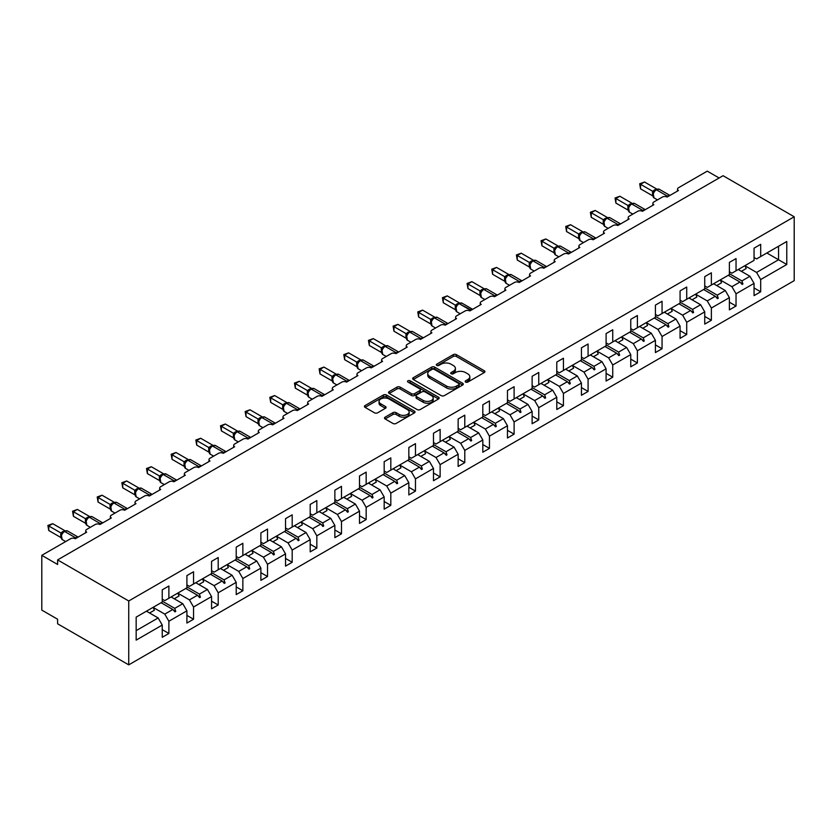 <?xml version="1.0" encoding="UTF-8"?>
<svg xmlns="http://www.w3.org/2000/svg" width="836" height="836" viewBox="0 0 836 836"><rect width="100%" height="100%" fill="white"/><g stroke="black" fill="none" stroke-linecap="round" stroke-linejoin="round"><path stroke-width="1.25" d="M465.621 382.073A1.536 0.888 0 0 0 467.794 382.073L484.284 372.553A2.195 1.264 0 0 0 484.922 371.654A2.195 1.264 0 0 0 484.284 370.756L456.351 354.642A2.195 1.264 0 0 0 453.248 354.642L436.768 364.151A1.536 0.888 0 0 0 436.319 364.778A1.536 0.888 0 0 0 436.768 365.405A1.536 0.888 0 0 0 438.931 365.405L441.074 364.172A7.022 4.055 0 0 1 451.001 364.172L453.331 365.52A7.022 4.055 0 0 1 455.38 368.383A7.022 4.055 0 0 1 453.331 371.257L451.189 372.49A1.536 0.888 0 0 0 450.74 373.117A1.536 0.888 0 0 0 451.189 373.744A1.536 0.888 0 0 0 453.363 373.744L455.495 372.511A7.022 4.055 0 0 1 465.433 372.511L467.752 373.849A7.022 4.055 0 0 1 469.811 376.722A7.022 4.055 0 0 1 467.752 379.586L465.621 380.819A1.536 0.888 0 0 0 465.171 381.446A1.536 0.888 0 0 0 465.621 382.073L465.621 380.819M385.135 417.164A2.195 1.264 0 0 0 384.497 418.052A2.195 1.264 0 0 0 385.135 418.951L392.972 423.476A2.195 1.264 0 0 0 396.076 423.476L414.384 412.911A2.195 1.264 0 0 0 415.022 412.012A2.195 1.264 0 0 0 414.384 411.113L386.451 394.989A2.195 1.264 0 0 0 383.348 394.989L365.039 405.565A2.195 1.264 0 0 0 364.402 406.453A2.195 1.264 0 0 0 365.039 407.351L374.507 412.817A2.195 1.264 0 0 0 377.611 412.817L385.448 408.292A2.195 1.264 0 0 0 386.086 407.393A2.195 1.264 0 0 0 385.448 406.505L380.756 403.788A5.873 3.386 0 0 1 379.032 401.395A5.873 3.386 0 0 1 382.658 398.27A5.873 3.386 0 0 1 389.053 399.002L407.435 409.619A5.873 3.386 0 0 1 409.159 412.012A5.873 3.386 0 0 1 405.533 415.137A5.873 3.386 0 0 1 399.138 414.405L396.076 412.639A2.195 1.264 0 0 0 392.972 412.639L385.135 417.164L385.135 418.951M794.2 216.775L128.734 600.98L128.734 664.86L794.2 280.656L794.2 216.775L723.067 175.706L57.611 559.911L57.611 564.467L41.8 555.344L70.569 538.739A3.354 1.933 180 0 1 75.313 538.739L86.693 532.166A3.354 1.933 0 0 1 85.711 530.797A3.354 1.933 0 0 1 86.693 529.428L95.231 524.496A3.354 1.933 180 0 1 99.965 524.496L111.345 517.933A3.354 1.933 0 0 1 110.362 516.564A3.354 1.933 0 0 1 111.345 515.195L119.882 510.263A3.354 1.933 180 0 1 124.627 510.263L136.007 503.69A3.354 1.933 0 0 1 135.024 502.321A3.354 1.933 0 0 1 136.007 500.952L144.544 496.03A3.354 1.933 180 0 1 149.289 496.03L160.669 489.457A3.354 1.933 0 0 1 159.686 488.088A3.354 1.933 0 0 1 160.669 486.719L169.206 481.787A3.354 1.933 180 0 1 173.94 481.787L185.32 475.224A3.354 1.933 0 0 1 184.338 473.855A3.354 1.933 0 0 1 185.32 472.486L193.858 467.554A3.354 1.933 180 0 1 198.602 467.554L209.982 460.981A3.354 1.933 0 0 1 209 459.612A3.354 1.933 0 0 1 209.982 458.243L218.52 453.321A3.354 1.933 180 0 1 223.264 453.321L234.644 446.748A3.354 1.933 0 0 1 233.662 445.379A3.354 1.933 0 0 1 234.644 444.01L243.182 439.078A3.354 1.933 180 0 1 247.916 439.078L259.296 432.505A3.354 1.933 0 0 1 258.314 431.146A3.354 1.933 0 0 1 259.296 429.777L267.834 424.845A3.354 1.933 180 0 1 272.578 424.845L283.958 418.272A3.354 1.933 0 0 1 282.976 416.903A3.354 1.933 0 0 1 283.958 415.534L292.495 410.612A3.354 1.933 180 0 1 297.24 410.612L308.62 404.039A3.354 1.933 0 0 1 307.638 402.67A3.354 1.933 0 0 1 308.62 401.301L317.157 396.368A3.354 1.933 180 0 1 321.891 396.368L333.271 389.795A3.354 1.933 0 0 1 332.289 388.426A3.354 1.933 0 0 1 333.271 387.058L341.809 382.136A3.354 1.933 180 0 1 346.553 382.136L357.933 375.563A3.354 1.933 0 0 1 356.951 374.194A3.354 1.933 0 0 1 357.933 372.825L366.471 367.903A3.354 1.933 180 0 1 371.215 367.903L382.595 361.33A3.354 1.933 0 0 1 381.613 359.961A3.354 1.933 0 0 1 382.595 358.592L391.133 353.659A3.354 1.933 180 0 1 395.867 353.659L407.247 347.086A3.354 1.933 0 0 1 406.265 345.717A3.354 1.933 0 0 1 407.247 344.348L415.785 339.426A3.354 1.933 180 0 1 420.529 339.426L431.909 332.853A3.354 1.933 0 0 1 430.927 331.484A3.354 1.933 0 0 1 431.909 330.115L440.447 325.194A3.354 1.933 180 0 1 445.191 325.194L456.571 318.62A3.354 1.933 0 0 1 455.589 317.252A3.354 1.933 0 0 1 456.571 315.883L465.109 310.95A3.354 1.933 180 0 1 469.842 310.95L481.222 304.377A3.354 1.933 0 0 1 480.24 303.008A3.354 1.933 0 0 1 481.222 301.639L489.76 296.717A3.354 1.933 180 0 1 494.504 296.717L505.885 290.144A3.354 1.933 0 0 1 504.902 288.775A3.354 1.933 0 0 1 505.885 287.406L514.422 282.484A3.354 1.933 180 0 1 519.166 282.484L530.546 275.911A3.354 1.933 0 0 1 529.564 274.542A3.354 1.933 0 0 1 530.546 273.173L539.084 268.241A3.354 1.933 180 0 1 543.818 268.241L555.198 261.668A3.354 1.933 0 0 1 554.216 260.299A3.354 1.933 0 0 1 555.198 258.93L563.736 254.008A3.354 1.933 180 0 1 568.48 254.008L579.86 247.435A3.354 1.933 0 0 1 578.878 246.066A3.354 1.933 0 0 1 579.86 244.697L588.398 239.775A3.354 1.933 180 0 1 593.142 239.775L604.522 233.202A3.354 1.933 0 0 1 603.54 231.833A3.354 1.933 0 0 1 604.522 230.464L613.06 225.532A3.354 1.933 180 0 1 617.794 225.532L629.174 218.959A3.354 1.933 0 0 1 628.191 217.59A3.354 1.933 0 0 1 629.174 216.221L637.711 211.299A3.354 1.933 180 0 1 642.456 211.299L653.836 204.726A3.354 1.933 0 0 1 652.853 203.357A3.354 1.933 0 0 1 653.836 201.988L662.373 197.056A3.354 1.933 180 0 1 667.118 197.056L678.498 190.493A3.354 1.933 0 0 1 677.515 189.124A3.354 1.933 0 0 1 678.498 187.755L707.266 171.14L719.117 177.984M128.734 600.98L57.611 559.911M441.22 395.616A2.195 1.264 0 0 0 444.324 395.616L462.632 385.051A2.195 1.264 0 0 0 463.28 384.152A2.195 1.264 0 0 0 462.632 383.254L434.71 367.129A2.195 1.264 0 0 0 431.606 367.129L413.297 377.705A2.195 1.264 0 0 0 412.65 378.603A2.195 1.264 0 0 0 413.297 379.492L441.22 395.616M408.553 382.397A1.536 0.888 0 0 1 410.121 382.616L410.121 380.798L438.513 397.184A2.195 1.264 0 0 1 439.151 398.082A2.195 1.264 0 0 1 438.513 398.981L420.205 409.546A2.195 1.264 0 0 1 417.101 409.546L389.168 393.422L389.168 391.635A2.195 1.264 0 0 0 388.531 392.523A2.195 1.264 0 0 0 389.168 393.422M389.168 391.635L397.006 387.11A2.195 1.264 0 0 1 400.11 387.11L411.437 393.651A2.195 1.264 0 0 0 414.541 393.651L419.735 390.642A2.195 1.264 0 0 0 420.383 389.754A2.195 1.264 0 0 0 419.735 388.855L407.947 382.052A1.536 0.888 0 0 1 407.498 381.425A1.536 0.888 0 0 1 408.438 380.599A1.536 0.888 0 0 1 410.121 380.798M162.247 599.151L164.776 600.614L168.882 598.242L168.882 586.005L162.247 589.84L162.247 602.066L136.163 617.125L136.163 640.125L162.247 625.067L158.14 617.95L146.436 611.2M162.247 629.633L168.882 633.469L168.882 621.232L186.909 610.834L182.791 603.717L171.098 596.956M153.113 607.385L164.776 614.115L168.882 621.232M186.909 584.918L189.438 586.37L193.544 583.998L193.544 571.772L186.909 575.607L186.909 587.833L168.882 598.242M186.909 615.39L193.544 619.225L193.544 606.999L211.56 596.59L207.453 589.474L195.76 582.723M177.775 593.142L189.438 599.882L193.544 606.999M211.56 570.674L214.089 572.137L218.206 569.765L218.206 557.539L211.56 561.364L211.56 573.6L193.544 583.998M211.56 601.157L218.206 604.992L218.206 592.766L236.222 582.358L232.115 575.241L220.411 568.49M202.427 578.909L214.089 585.639L218.206 592.766M236.222 556.442L238.751 557.905L242.858 555.532L242.858 543.295L236.222 547.131L236.222 559.357L218.206 569.765M236.222 586.924L242.858 590.749L242.858 578.522L260.884 568.125L256.767 561.008L245.073 554.247M223.546 570.288L228.364 567.508A17.88 10.325 60 0 0 227.078 564.645L238.751 571.406L242.858 578.522M260.884 542.209L263.413 543.661L267.52 541.289L267.52 529.063L260.884 532.898L260.884 545.124L242.858 555.532M260.884 572.681L267.52 576.516L267.52 564.29L285.536 553.881L281.429 546.765L269.735 540.014M251.751 550.433L263.413 557.173L267.52 564.29M285.536 527.965L288.065 529.428L292.182 527.056L292.182 514.83L285.536 518.654L285.536 530.891L267.52 541.289M285.536 558.448L292.182 562.283L292.182 550.057L310.198 539.648L306.091 532.532L294.387 525.781M272.86 541.822L277.677 539.032A17.88 10.325 60 0 0 276.392 536.169L288.065 542.93L292.182 550.057M310.198 513.732L312.727 515.195L316.834 512.823L316.834 500.586L310.198 504.421L310.198 516.648L292.182 527.056M310.198 544.215L316.834 548.04L316.834 535.813L334.86 525.416L330.742 518.299L319.049 511.538M301.065 521.967L312.727 528.697L316.834 535.813M334.86 499.5L337.389 500.952L341.496 498.58L341.496 486.353L334.86 490.189L334.86 502.415L316.834 512.823M334.86 529.972L341.496 533.807L341.496 521.58L359.511 511.172L355.404 504.056L343.711 497.305M322.173 513.346L327.001 510.566A17.88 10.325 60 0 0 325.706 507.692L337.389 514.464L341.496 521.58M359.511 485.256L362.04 486.719L366.158 484.347L366.158 472.121L359.511 475.945L359.511 488.182L341.496 498.58M359.511 515.739L366.158 519.574L366.158 507.347L384.173 496.939L380.066 489.823L368.362 483.072M350.378 493.491L362.04 500.221L366.158 507.347M384.173 471.023L386.702 472.486L390.809 470.104L390.809 457.877L384.173 461.712L384.173 473.939L366.158 484.347M384.173 501.506L390.809 505.331L390.809 493.104L408.835 482.706L404.718 475.579L393.024 468.829M371.498 484.87L376.315 482.09A17.88 10.325 60 0 0 375.03 479.227L386.702 485.988L390.809 493.104M408.835 456.78L411.364 458.243L415.471 455.871L415.471 443.644L408.835 447.479L408.835 459.706L390.809 470.104M408.835 487.263L415.471 491.098L415.471 478.871L433.487 468.463L429.38 461.347L417.686 454.596M399.702 465.015L411.364 471.755L415.471 478.871M433.487 442.547L436.016 444.01L440.133 441.638L440.133 429.411L433.487 433.236L433.487 445.473L415.471 455.871M433.487 473.03L440.133 476.865L440.133 464.638L458.149 454.23L454.042 447.114L442.338 440.363M424.354 450.782L436.016 457.511L440.133 464.638M458.149 428.314L460.678 429.777L464.785 427.395L464.785 415.168L458.149 419.003L458.149 431.23L440.133 441.638M458.149 458.797L464.785 462.621L464.785 450.395L482.811 439.997L478.694 432.87L467 426.12M449.016 436.549L460.678 443.279L464.785 450.395M482.811 414.071L485.34 415.534L489.447 413.162L489.447 400.935L482.811 404.77L482.811 416.997L464.785 427.395M482.811 444.553L489.447 448.389L489.447 436.162L507.462 425.754L503.356 418.637L491.662 411.887M473.678 422.305L485.34 429.046L489.447 436.162M507.462 399.838L509.991 401.301L514.109 398.929L514.109 386.702L507.462 390.527L507.462 402.764L489.447 413.162M507.462 430.321L514.109 434.156L514.109 421.929L532.124 411.521L528.018 404.405L516.314 397.654M498.329 408.072L509.991 414.802L514.109 421.929M532.124 385.605L534.653 387.068L538.76 384.685L538.76 372.459L532.124 376.294L532.124 388.521L514.109 398.929M532.124 416.088L538.76 419.912L538.76 407.686L556.786 397.288L552.669 390.161L540.976 383.41M522.991 393.84L534.653 400.569L538.76 407.686M556.786 371.362L559.315 372.825L563.422 370.452L563.422 358.226L556.786 362.061L556.786 374.288L538.76 384.685M556.786 401.844L563.422 405.679L563.422 393.453L581.438 383.045L577.331 375.928L565.638 369.178M547.653 379.596L559.315 386.336L563.422 393.453M581.438 357.129L583.967 358.592L588.084 356.22L588.084 343.993L581.438 347.818L581.438 360.055L563.422 370.452M581.438 387.611L588.084 391.447L588.084 379.22L606.1 368.812L601.993 361.695L590.289 354.945M572.305 365.363L583.967 372.093L588.084 379.22M606.1 342.896L608.629 344.359L612.736 341.976L612.736 329.75L606.1 333.585L606.1 345.811L588.084 356.22M606.1 373.378L612.736 377.203L612.736 364.977L630.762 354.579L626.645 347.452L614.951 340.701M593.424 356.742L598.242 353.962A17.88 10.325 60 0 0 596.946 351.099L608.629 357.86L612.736 364.977M630.762 328.652L633.291 330.115L637.398 327.743L637.398 315.517L630.762 319.352L630.762 331.578L612.736 341.976M630.762 359.135L637.398 362.97L637.398 350.744L655.414 340.336L651.307 333.219L639.613 326.468M621.629 336.887L633.291 343.627L637.398 350.744M655.414 314.42L657.942 315.883L662.06 313.51L662.06 301.284L655.414 305.109L655.414 317.346L637.398 327.743M655.414 344.902L662.06 348.737L662.06 336.5L680.076 326.103L675.969 318.986L664.265 312.236M642.738 328.276L647.555 325.486A17.88 10.325 60 0 0 646.27 322.623L657.942 329.384L662.06 336.5M680.076 300.187L682.604 301.639L686.711 299.267L686.711 287.041L680.076 290.876L680.076 303.102L662.06 313.51M680.076 330.669L686.711 334.494L686.711 322.268L704.738 311.87L700.62 304.743L688.927 297.992M670.942 308.421L682.604 315.151L686.711 322.268M704.738 285.943L707.266 287.406L711.373 285.034L711.373 272.808L704.738 276.643L704.738 288.869L686.711 299.267M704.738 316.426L711.373 320.261L711.373 308.035L729.389 297.626L725.282 290.51L713.589 283.759M692.051 299.8L696.879 297.02A17.88 10.325 60 0 0 695.583 294.147L707.266 300.918L711.373 308.035M729.389 271.71L731.918 273.173L736.035 270.801L736.035 258.575L729.389 262.399L729.389 274.636L711.373 285.034M729.389 302.193L736.035 306.028L736.035 293.791L754.051 283.394L754.051 295.62L760.687 291.785L760.687 279.558L786.77 264.5L778.556 259.756L778.556 246.254L786.77 241.499L786.77 264.5M720.256 279.945L731.918 286.675L736.035 293.791M754.051 257.478L756.58 258.93L760.687 256.558L760.687 244.331L754.051 248.167L754.051 260.393L736.035 270.801M754.051 287.96L760.687 291.785M744.918 265.712L756.58 272.442L760.687 279.558M41.8 555.344L41.8 610.102L57.611 619.225L57.611 623.792L128.734 664.86M168.882 633.469L162.247 637.293L162.247 625.067M193.544 619.225L186.909 623.06L186.909 610.834M218.206 604.992L211.56 608.827L211.56 596.59M242.858 590.749L236.222 594.584L236.222 582.358M267.52 576.516L260.884 580.351L260.884 568.125M292.182 562.283L285.536 566.118L285.536 553.881M316.834 548.04L310.198 551.875L310.198 539.648M341.496 533.807L334.86 537.642L334.86 525.416M366.158 519.574L359.511 523.409L359.511 511.172M390.809 505.331L384.173 509.166L384.173 496.939M415.471 491.098L408.835 494.933L408.835 482.706M440.133 476.865L433.487 480.7L433.487 468.463M464.785 462.621L458.149 466.457L458.149 454.23M489.447 448.389L482.811 452.224L482.811 439.997M514.109 434.156L507.462 437.991L507.462 425.754M538.76 419.912L532.124 423.747L532.124 411.521M563.422 405.679L556.786 409.515L556.786 397.288M588.084 391.447L581.438 395.282L581.438 383.045M612.736 377.203L606.1 381.038L606.1 368.812M637.398 362.97L630.762 366.805L630.762 354.579M662.06 348.737L655.414 352.573L655.414 340.336M686.711 334.494L680.076 338.329L680.076 326.103M711.373 320.261L704.738 324.096L704.738 311.87M736.035 306.028L729.389 309.853L729.389 297.626M760.687 256.558L786.77 241.499M174.755 594.845L175.759 594.271M162.247 601.136L174.755 608.357L182.791 603.717M164.776 614.115L172.812 609.475L174.975 611.879L175.759 611.419L174.755 608.357M161.118 602.725L172.812 609.475M199.417 580.612L200.421 580.027M186.909 586.893L199.417 594.114L207.453 589.474M189.438 599.882L197.474 595.242L199.626 597.646L200.421 597.186L199.417 594.114M185.78 588.481L197.474 595.242M224.069 566.38L225.083 565.794M211.56 572.66L224.069 579.881L232.115 575.241M214.089 585.639L222.136 580.999L224.288 583.403L225.083 582.953L224.069 579.881M210.432 574.248L222.136 580.999M248.731 552.136L249.734 551.561M236.222 558.427L248.731 565.648L256.767 561.008M238.751 571.406L246.787 566.766L248.95 569.17L249.734 568.71L248.731 565.648M235.094 560.015L246.787 566.766M273.393 537.903L274.396 537.318M260.884 544.184L273.393 551.405L281.429 546.765M263.413 557.173L271.449 552.533L273.602 554.937L274.396 554.477L273.393 551.405M259.756 545.772L271.449 552.533M298.044 523.67L299.058 523.085M285.536 529.951L298.044 537.172L306.091 532.532M288.065 542.93L296.111 538.29L298.264 540.693L299.058 540.244L298.044 537.172M284.407 531.539L296.111 538.29M322.706 509.427L323.71 508.852M310.198 515.718L322.706 522.939L330.742 518.299M312.727 528.697L320.763 524.057L322.926 526.461L323.71 526.001L322.706 522.939M309.069 517.306L320.763 524.057M347.368 495.194L348.372 494.609M334.86 501.475L347.368 508.696L355.404 504.056M337.389 514.464L345.425 509.824L347.577 512.228L348.372 511.768L347.368 508.696M333.731 503.063L345.425 509.824M372.02 480.951L373.034 480.376M359.511 487.242L372.02 494.463L380.066 489.823M362.04 500.221L370.087 495.581L372.239 497.984L373.034 497.535L372.02 494.463M358.383 488.83L370.087 495.581M396.682 466.718L397.685 466.143M384.173 473.009L396.682 480.23L404.718 475.579M386.702 485.988L394.738 481.348L396.901 483.751L397.685 483.292L396.682 480.23M383.045 474.597L394.738 481.348M421.344 452.485L422.347 451.9M408.835 458.765L421.344 465.986L429.38 461.347M411.364 471.755L419.4 467.115L421.553 469.518L422.347 469.059L421.344 465.986M407.707 460.354L419.4 467.115M445.996 438.242L447.009 437.667M433.487 444.533L445.996 451.753L454.042 447.114M436.016 457.511L444.062 452.872L446.215 455.275L447.009 454.826L445.996 451.753M432.358 446.121L444.062 452.872M470.658 424.009L471.661 423.434M458.149 430.3L470.658 437.521L478.694 432.87M460.678 443.279L468.714 438.639L470.877 441.042L471.661 440.582L470.658 437.521M457.02 431.888L468.714 438.639M495.32 409.776L496.323 409.191M482.811 416.056L495.32 423.277L503.356 418.637M485.34 429.046L493.376 424.406L495.529 426.809L496.323 426.35L495.32 423.277M481.682 417.645L493.376 424.406M519.971 395.532L520.985 394.958M507.462 401.823L519.971 409.044L528.018 404.405M509.991 414.802L518.038 410.162L520.191 412.566L520.985 412.117L519.971 409.044M506.334 403.412L518.038 410.162M544.633 381.3L545.636 380.725M532.124 387.58L544.633 394.811L552.669 390.161M534.653 400.569L542.689 395.93L544.853 398.333L545.636 397.873L544.633 394.811M530.996 389.179L542.689 395.93M569.295 367.067L570.298 366.481M556.786 373.347L569.295 380.568L577.331 375.928M559.315 386.336L567.351 381.697L569.504 384.1L570.298 383.64L569.295 380.568M555.658 374.936L567.351 381.697M593.947 352.823L594.96 352.249M581.438 359.114L593.947 366.335L601.993 361.695M583.967 372.093L592.013 367.453L594.166 369.857L594.96 369.407L593.947 366.335M580.309 360.703L592.013 367.453M618.609 338.59L619.612 338.016M606.1 344.871L618.609 352.102L626.645 347.452M608.629 357.86L616.665 353.22L618.828 355.624L619.612 355.164L618.609 352.102M604.971 346.47L616.665 353.22M643.271 324.358L644.274 323.772M630.762 330.638L643.271 337.859L651.307 333.219M633.291 343.627L641.327 338.977L643.48 341.391L644.274 340.931L643.271 337.859M629.633 332.226L641.327 338.977M667.922 310.114L668.936 309.539M655.414 316.405L667.922 323.626L675.969 318.986M657.942 329.384L665.989 324.744L668.142 327.148L668.936 326.698L667.922 323.626M654.285 317.993L665.989 324.744M692.584 295.881L693.587 295.307M680.076 302.162L692.584 309.393L700.62 304.743M682.604 315.151L690.64 310.511L692.804 312.915L693.587 312.455L692.584 309.393M678.947 303.761L690.64 310.511M717.246 281.648L718.249 281.063M704.738 287.929L717.246 295.15L725.282 290.51M707.266 300.918L715.302 296.268L717.455 298.682L718.249 298.222L717.246 295.15M703.609 289.517L715.302 296.268M741.898 267.405L742.911 266.83M729.389 273.696L741.898 280.917L749.944 276.277L738.24 269.516M731.918 286.675L739.964 282.035L742.117 284.439L742.911 283.989L741.898 280.917M728.26 275.284L739.964 282.035M749.944 276.277L754.051 283.394M756.58 272.442L778.556 259.756L766.852 253.005M136.163 630.637L158.14 617.95M740.424 282.547L742.911 283.989M715.762 296.79L718.249 298.222M691.1 311.023L693.587 312.455M666.449 325.256L668.936 326.698M641.787 339.5L644.274 340.931M617.125 353.732L619.612 355.164M592.473 367.965L594.96 369.407M567.811 382.209L570.298 383.64M543.149 396.442L545.636 397.873M518.498 410.675L520.985 412.117M493.836 424.918L496.323 426.35M469.174 439.151L471.661 440.582M444.522 453.384L447.009 454.826M419.86 467.627L422.347 469.059M395.198 481.86L397.685 483.292M370.547 496.093L373.034 497.535M345.885 510.336L348.372 511.768M321.223 524.569L323.71 526.001M296.571 538.802L299.058 540.244M271.909 553.045L274.396 554.477M247.257 567.278L249.734 568.71M222.595 581.522L225.083 582.953M197.933 595.755L200.421 597.186M173.282 609.987L175.759 611.419M466.237 382.282L467.752 381.404A7.022 4.055 0 0 0 469.811 378.541L469.811 376.722M455.38 368.383L455.38 370.212A7.022 4.055 0 0 1 453.331 373.075L451.806 373.953M484.253 372.574L456.351 356.46A2.195 1.264 0 0 0 453.248 356.46L437.374 365.625M462.611 385.062L434.71 368.958A2.195 1.264 0 0 0 431.606 368.958L413.329 379.513M458.755 384.779A1.536 0.888 0 0 0 459.204 384.152A1.536 0.888 0 0 0 458.755 383.525L434.239 369.376A1.536 0.888 0 0 0 432.066 369.376L429.819 370.672A7.022 4.055 0 0 0 427.76 373.535A7.022 4.055 0 0 0 429.819 376.409L446.581 386.075A7.022 4.055 0 0 0 456.508 386.075L458.755 384.779L458.755 386.608A1.536 0.888 0 0 0 459.204 385.981L459.204 384.152M427.76 373.535L427.76 375.364A7.022 4.055 0 0 0 429.819 378.227L429.819 376.409M458.755 386.608L456.508 387.904A7.022 4.055 0 0 1 446.581 387.904L429.819 378.227M389.2 393.442L397.006 388.939L397.006 387.11M420.383 389.754L420.383 391.572A2.195 1.264 0 0 1 419.735 392.471L414.541 395.47A2.195 1.264 0 0 1 411.437 395.47L400.11 388.939A2.195 1.264 0 0 0 397.006 388.939M410.121 382.616L438.482 398.991M423.183 400.434A5.873 3.386 0 0 0 429.589 401.165A5.873 3.386 0 0 0 433.205 398.04A5.873 3.386 0 0 0 431.491 395.637L425.012 391.896A2.195 1.264 0 0 0 421.908 391.896L416.715 394.905A2.195 1.264 0 0 0 416.067 395.794A2.195 1.264 0 0 0 416.715 396.692L423.183 400.434L423.183 402.262A5.873 3.386 0 0 0 429.589 402.994A5.873 3.386 0 0 0 433.205 399.859L433.205 398.04M416.067 395.794L416.067 397.622A2.195 1.264 0 0 0 416.715 398.521L416.715 396.692M423.183 402.262L416.715 398.521M409.159 412.012L409.159 413.841A5.873 3.386 0 0 1 405.533 416.965A5.873 3.386 0 0 1 399.138 416.234L396.076 414.468A2.195 1.264 0 0 0 392.972 414.468L385.166 418.972M379.032 401.395L379.032 403.224A5.873 3.386 0 0 0 380.756 405.617L380.756 403.788M385.417 408.313L380.756 405.617M414.353 412.921L386.451 396.818A2.195 1.264 0 0 0 383.348 396.818L365.071 407.372M640.554 188.852L639.686 183.784L640.554 184.286L644.514 182.008L656.573 188.967L652.623 191.256L640.554 184.286L640.554 188.852L652.55 195.77L652.54 191.245A2.456 1.787 18 0 1 653.146 192.991M656.166 189.615A1.118 0.648 -120 0 1 656.323 189.458L659.28 189.27A4.807 2.78 120 0 0 656.877 189.511A1.118 0.648 -120 0 0 656.323 189.458L655.842 189.73A1.118 0.648 60 0 0 655.696 189.887L653.094 193.147L654.003 197.871L657.483 199.877M653.94 192.102L652.623 191.256M639.686 183.784L644.514 182.008M738.899 269.15A17.88 10.325 60 0 1 739.411 270.195M744.897 265.681A17.88 10.325 60 0 1 746.193 268.544L741.375 271.324M714.237 283.383A17.88 10.325 60 0 1 714.749 284.428M720.245 279.914A17.88 10.325 60 0 1 721.531 282.777L716.713 285.567M689.575 297.616A17.88 10.325 60 0 1 690.097 298.671M615.902 203.085L615.035 198.017L615.902 198.519L619.852 196.241L631.922 203.211L627.961 205.489L615.902 198.519L615.902 203.085L627.899 210.014L627.899 205.447M631.514 203.848A1.118 0.648 -120 0 1 631.661 203.691L634.628 203.503A4.807 2.78 120 0 0 632.225 203.744A1.118 0.648 -120 0 0 631.661 203.691L631.19 203.963A1.118 0.648 60 0 0 631.034 204.12L628.494 207.213A2.456 1.787 18 0 0 627.888 205.478M629.278 206.335L627.961 205.489M615.035 198.017L619.852 196.241M591.24 217.318L590.373 212.26L591.24 212.762L595.19 210.473L607.26 217.444L603.31 219.722L591.24 212.762L591.24 217.318L603.237 224.247L603.237 219.68M606.852 218.081A1.118 0.648 -120 0 1 606.999 217.924L609.966 217.747A4.807 2.78 120 0 0 607.563 217.987A1.118 0.648 -120 0 0 606.999 217.924L606.528 218.196A1.118 0.648 60 0 0 606.382 218.363L603.843 221.446A2.456 1.787 18 0 0 603.226 219.711M604.616 220.579L603.31 219.722M590.373 212.26L595.19 210.473M664.923 311.859A17.88 10.325 60 0 1 665.435 312.904M670.921 308.39A17.88 10.325 60 0 1 672.217 311.253L667.4 314.033M640.261 326.092A17.88 10.325 60 0 1 640.773 327.137M566.578 231.562L565.711 226.493L566.578 226.995L570.539 224.717L582.598 231.676L578.648 233.965L566.578 226.995L566.578 231.562L578.575 238.479L578.575 233.923M582.19 232.324A1.118 0.648 -120 0 1 582.347 232.168L585.304 231.98A4.807 2.78 120 0 0 582.901 232.22A1.118 0.648 -120 0 0 582.347 232.168L581.866 232.439A1.118 0.648 60 0 0 581.72 232.596L579.181 235.679A2.456 1.787 18 0 0 578.564 233.955M579.965 234.811L578.648 233.965M565.711 226.493L570.539 224.717M541.927 245.794L541.059 240.726L541.927 241.228L545.877 238.95L557.946 245.92L553.986 248.198L541.927 241.228L541.927 245.794L553.923 252.723L553.923 248.156M557.539 246.557A1.118 0.648 -120 0 1 557.685 246.401L560.653 246.212A4.807 2.78 120 0 0 558.249 246.453A1.118 0.648 -120 0 0 557.685 246.401L557.215 246.672A1.118 0.648 60 0 0 557.058 246.829L554.519 249.922A2.456 1.787 18 0 0 553.913 248.187M555.303 249.044L553.986 248.198M541.059 240.726L545.877 238.95M615.599 340.325A17.88 10.325 60 0 1 616.122 341.381M621.608 336.856A17.88 10.325 60 0 1 622.904 339.729L618.076 342.509M517.265 260.027L516.397 254.97L517.265 255.471L521.215 253.183L533.284 260.153L529.334 262.431L517.265 255.471L517.265 260.027L529.261 266.956L529.251 262.42A2.456 1.787 18 0 1 529.857 264.166L530.641 263.288L529.334 262.431M532.877 260.79A1.118 0.648 -120 0 1 533.023 260.633L535.991 260.456A4.807 2.78 120 0 0 533.587 260.696A1.118 0.648 -120 0 0 533.023 260.633L532.553 260.905A1.118 0.648 60 0 0 532.407 261.072L530.641 263.288M516.397 254.97L521.215 253.183M590.947 354.568A17.88 10.325 60 0 1 591.46 355.613M492.603 274.271L491.735 269.202L492.603 269.704L496.563 267.426L508.622 274.386L504.672 276.674L492.603 269.704L492.603 274.271L504.599 281.189L504.599 276.632M508.215 275.034A1.118 0.648 -120 0 1 508.372 274.877L511.329 274.689A4.807 2.78 120 0 0 508.925 274.929A1.118 0.648 -120 0 0 508.372 274.877L507.891 275.149A1.118 0.648 60 0 0 507.745 275.305L505.205 278.388A2.456 1.787 18 0 0 504.589 276.664M505.989 277.521L504.672 276.674M491.735 269.202L496.563 267.426M566.285 368.801A17.88 10.325 60 0 1 566.798 369.846M572.294 365.332A17.88 10.325 60 0 1 573.58 368.195L568.762 370.985M467.951 288.504L467.084 283.435L467.951 283.937L471.901 281.659L483.971 288.629L480.01 290.907L467.951 283.937L467.951 288.504L479.948 295.432L479.948 290.865M483.563 289.266A1.118 0.648 -120 0 1 483.71 289.11L486.677 288.922A4.807 2.78 120 0 0 484.274 289.162A1.118 0.648 -120 0 0 483.71 289.11L483.239 289.381A1.118 0.648 60 0 0 483.083 289.538L480.543 292.631A2.456 1.787 18 0 0 479.937 290.897M481.327 291.754L480.01 290.907M467.084 283.435L471.901 281.659M541.623 383.034A17.88 10.325 60 0 1 542.146 384.09M547.632 379.565A17.88 10.325 60 0 1 548.928 382.439L544.1 385.218M443.289 302.736L442.422 297.679L443.289 298.18L447.239 295.892L459.309 302.862L455.359 305.14L443.289 298.18L443.289 302.736L455.286 309.665L455.286 305.098M458.901 303.499A1.118 0.648 -120 0 1 459.048 303.343L462.015 303.165A4.807 2.78 120 0 0 459.612 303.405A1.118 0.648 -120 0 0 459.048 303.343L458.577 303.614A1.118 0.648 60 0 0 458.431 303.781L457.167 304.795M471.128 310.208A1.118 0.648 -120 0 0 470.678 309.79L459.142 303.677A1.118 0.648 60 0 0 458.577 303.614L455.892 306.864A2.456 1.787 18 0 0 455.275 305.13M456.675 305.997L455.359 305.14M442.422 297.679L447.239 295.892M516.972 397.278A17.88 10.325 60 0 1 517.484 398.323M522.97 393.808A17.88 10.325 60 0 1 524.266 396.672L519.449 399.451M418.637 316.98L417.76 311.912L418.637 312.413L422.588 310.135L434.647 317.095L430.697 319.383L418.637 312.413L418.637 316.98L430.624 323.898L430.624 319.342M434.239 317.743A1.118 0.648 -120 0 1 434.396 317.586L437.353 317.398A4.807 2.78 120 0 0 434.95 317.638A1.118 0.648 -120 0 0 434.396 317.586L433.915 317.858A1.118 0.648 60 0 0 433.769 318.014L431.167 321.275L432.076 325.998L435.556 328.005M432.013 320.23L430.697 319.383M417.76 311.912L422.588 310.135M492.31 411.511A17.88 10.325 60 0 1 492.822 412.556M498.319 408.041A17.88 10.325 60 0 1 499.604 410.904L494.787 413.695M393.975 331.213L393.108 326.144L393.975 326.646L397.926 324.368L409.995 331.338L406.035 333.616L393.975 326.646L393.975 331.213L405.972 338.141L405.972 333.574M409.588 331.976A1.118 0.648 -120 0 1 409.734 331.819L412.702 331.631A4.807 2.78 120 0 0 410.298 331.871A1.118 0.648 -120 0 0 409.734 331.819L409.264 332.091A1.118 0.648 60 0 0 409.107 332.247L406.568 335.34A2.456 1.787 18 0 0 405.962 333.606M407.351 334.463L406.035 333.616M393.108 326.144L397.926 324.368M467.648 425.743A17.88 10.325 60 0 1 468.17 426.799M473.657 422.274A17.88 10.325 60 0 1 474.952 425.148L470.125 427.927M369.313 345.446L368.446 340.388L369.313 340.889L373.264 338.601L385.333 345.571L381.383 347.849L369.313 340.889L369.313 345.446L381.31 352.374L381.3 347.839A2.456 1.787 18 0 1 381.906 349.584M384.926 346.209A1.118 0.648 -120 0 1 385.072 346.052L388.04 345.874A4.807 2.78 120 0 0 385.636 346.114A1.118 0.648 -120 0 0 385.072 346.052L384.602 346.323A1.118 0.648 60 0 0 384.455 346.491L381.843 349.741L382.763 354.474L386.242 356.481M382.7 348.706L381.383 347.849M368.446 340.388L373.264 338.601M442.996 439.987A17.88 10.325 60 0 1 443.508 441.032M448.995 436.517A17.88 10.325 60 0 1 450.29 439.381L445.473 442.16M344.662 359.689L343.784 354.621L344.662 355.122L348.612 352.844L360.682 359.804L356.721 362.092L344.662 355.122L344.662 359.689L356.648 366.607L356.648 362.051M360.264 360.452A1.118 0.648 -120 0 1 360.42 360.295L363.378 360.107A4.807 2.78 120 0 0 360.974 360.347A1.118 0.648 -120 0 0 360.42 360.295L359.94 360.567A1.118 0.648 60 0 0 359.793 360.724L357.254 363.806A2.456 1.787 18 0 0 356.638 362.082M358.038 362.939L356.721 362.092M343.784 354.621L348.612 352.844M418.334 454.22A17.88 10.325 60 0 1 418.846 455.265M424.343 450.75A17.88 10.325 60 0 1 425.628 453.614L420.811 456.404M320 373.922L319.133 368.854L320 369.355L323.95 367.077L336.02 374.047L332.059 376.325L320 369.355L320 373.922L331.996 380.85L331.986 376.315A2.456 1.787 18 0 1 332.592 378.06M335.612 374.685A1.118 0.648 -120 0 1 335.758 374.528L338.726 374.34A4.807 2.78 120 0 0 336.323 374.58A1.118 0.648 -120 0 0 335.758 374.528L335.288 374.8A1.118 0.648 60 0 0 335.131 374.956L332.529 378.217L333.439 382.94L336.929 384.957M333.376 377.172L332.059 376.325M319.133 368.854L323.95 367.077M393.672 468.453A17.88 10.325 60 0 1 394.195 469.508M399.681 464.983A17.88 10.325 60 0 1 400.977 467.857L396.149 470.637M295.338 388.155L294.471 383.097L295.338 383.599L299.288 381.31L311.358 388.28L307.408 390.558L295.338 383.599L295.338 388.155L307.334 395.083L307.334 390.516M310.95 388.918A1.118 0.648 -120 0 1 311.096 388.761L314.064 388.583A4.807 2.78 120 0 0 311.661 388.824A1.118 0.648 -120 0 0 311.096 388.761L310.626 389.043A1.118 0.648 60 0 0 310.48 389.2L307.867 392.45L308.787 397.184L312.267 399.19M308.724 391.415L307.408 390.558M294.471 383.097L299.288 381.31M369.021 482.696A17.88 10.325 60 0 1 369.533 483.741M270.686 402.398L269.809 397.33L270.686 397.831L274.636 395.553L286.706 402.513L282.746 404.802L270.686 397.831L270.686 402.398L282.672 409.316L282.662 404.791A2.456 1.787 18 0 1 283.268 406.536M286.288 403.161A1.118 0.648 -120 0 1 286.445 403.004L289.402 402.816A4.807 2.78 120 0 0 286.999 403.056A1.118 0.648 -120 0 0 286.445 403.004L285.964 403.276A1.118 0.648 60 0 0 285.818 403.433L283.216 406.693L284.125 411.416L287.605 413.423M284.062 405.648L282.746 404.802M269.809 397.33L274.636 395.553M344.359 496.929A17.88 10.325 60 0 1 344.871 497.974M350.368 493.459A17.88 10.325 60 0 1 351.653 496.323L346.835 499.113M246.024 416.631L245.157 411.563L246.024 412.064L249.974 409.786L262.044 416.756L258.084 419.035L246.024 412.064L246.024 416.631L258.021 423.559L258.021 418.993M261.637 417.394A1.118 0.648 -120 0 1 261.783 417.237L264.751 417.06A4.807 2.78 120 0 0 262.347 417.289A1.118 0.648 -120 0 0 261.783 417.237L261.313 417.509A1.118 0.648 60 0 0 261.156 417.666L258.617 420.759A2.456 1.787 18 0 0 258.01 419.024M259.4 419.881L258.084 419.035M245.157 411.563L249.974 409.786M319.697 511.162A17.88 10.325 60 0 1 320.219 512.217M221.362 430.864L220.495 425.806L221.362 426.308L225.312 424.019L237.382 430.989L233.432 433.267L221.362 426.308L221.362 430.864L233.359 437.792L233.359 433.226M236.975 431.627A1.118 0.648 -120 0 1 237.121 431.47L240.089 431.292A4.807 2.78 120 0 0 237.685 431.533A1.118 0.648 -120 0 0 237.121 431.47L236.651 431.752A1.118 0.648 60 0 0 236.504 431.909L233.965 434.992A2.456 1.787 18 0 0 233.349 433.257M234.749 434.124L233.432 433.267M220.495 425.806L225.312 424.019M295.045 525.405A17.88 10.325 60 0 1 295.557 526.45M301.054 521.936A17.88 10.325 60 0 1 302.339 524.799L297.522 527.579M196.711 445.107L195.833 440.039L196.711 440.541L200.661 438.263L212.731 445.222L208.77 447.511L196.711 440.541L196.711 445.107L208.697 452.025L208.697 447.469M212.313 445.87A1.118 0.648 -120 0 1 212.469 445.713L215.427 445.525A4.807 2.78 120 0 0 213.023 445.766A1.118 0.648 -120 0 0 212.469 445.713L211.989 445.985A1.118 0.648 60 0 0 211.842 446.142L209.303 449.225A2.456 1.787 18 0 0 208.686 447.5M210.087 448.357L208.77 447.511M195.833 440.039L200.661 438.263M270.383 539.638A17.88 10.325 60 0 1 270.895 540.683M172.049 459.34L171.181 454.272L172.049 454.774L175.999 452.495L188.069 459.466L184.108 461.744L172.049 454.774L172.049 459.34L184.045 466.269L184.045 461.702M187.661 460.103A1.118 0.648 -120 0 1 187.807 459.946L190.775 459.769A4.807 2.78 120 0 0 188.372 459.999A1.118 0.648 -120 0 0 187.807 459.946L187.337 460.218A1.118 0.648 60 0 0 187.18 460.375L184.641 463.468A2.456 1.787 18 0 0 184.035 461.733M185.425 462.59L184.108 461.744M171.181 454.272L175.999 452.495M245.721 553.871A17.88 10.325 60 0 1 246.244 554.926M251.73 550.402A17.88 10.325 60 0 1 253.026 553.275L248.198 556.055M147.387 473.573L146.519 468.515L147.387 469.017L151.337 466.728L163.407 473.698L159.457 475.977L147.387 469.017L147.387 473.573L159.383 480.501L159.373 475.966A2.456 1.787 18 0 1 159.979 477.711L160.773 476.833L159.457 475.977M162.999 474.346A1.118 0.648 -120 0 1 163.145 474.179L166.113 474.002A4.807 2.78 120 0 0 163.71 474.242A1.118 0.648 -120 0 0 163.145 474.179L162.675 474.461A1.118 0.648 60 0 0 162.529 474.618L160.773 476.833M146.519 468.515L151.337 466.728M221.07 568.114A17.88 10.325 60 0 1 221.582 569.159M122.735 487.816L121.857 482.748L122.735 483.25L126.685 480.972L138.755 487.931L134.795 490.22L122.735 483.25L122.735 487.816L134.721 494.734L134.721 490.178M138.337 488.579A1.118 0.648 -120 0 1 138.494 488.423L141.451 488.234A4.807 2.78 120 0 0 139.048 488.475A1.118 0.648 -120 0 0 138.494 488.423L138.013 488.694A1.118 0.648 60 0 0 137.867 488.851L135.327 491.934A2.456 1.787 18 0 0 134.711 490.209M136.111 491.066L134.795 490.22M121.857 482.748L126.685 480.972M196.408 582.347A17.88 10.325 60 0 1 196.92 583.392M202.416 578.878A17.88 10.325 60 0 1 203.702 581.741L198.884 584.531M98.073 502.049L97.206 496.981L98.073 497.483L102.023 495.205L114.093 502.175L110.133 504.453L98.073 497.483L98.073 502.049L110.07 508.978L110.07 504.411M113.686 502.812A1.118 0.648 -120 0 1 113.832 502.655L116.8 502.478A4.807 2.78 120 0 0 114.396 502.708A1.118 0.648 -120 0 0 113.832 502.655L113.362 502.927A1.118 0.648 60 0 0 113.205 503.084L110.665 506.177A2.456 1.787 18 0 0 110.059 504.442M111.449 505.299L110.133 504.453M97.206 496.981L102.023 495.205M171.746 596.58A17.88 10.325 60 0 1 172.268 597.635M177.754 593.111A17.88 10.325 60 0 1 179.05 595.984L174.222 598.764M73.411 516.282L72.544 511.224L73.411 511.726L77.361 509.437L89.431 516.408L85.481 518.686L73.411 511.726L73.411 516.282L85.408 523.211L85.408 518.644M89.024 517.056A1.118 0.648 -120 0 1 89.17 516.888L92.138 516.711A4.807 2.78 120 0 0 89.734 516.951A1.118 0.648 -120 0 0 89.17 516.888L88.7 517.17A1.118 0.648 60 0 0 88.553 517.327L86.014 520.41A2.456 1.787 18 0 0 85.397 518.675M86.798 519.543L85.481 518.686M72.544 511.224L77.361 509.437M147.094 610.823A17.88 10.325 60 0 1 147.606 611.868M153.103 607.354A17.88 10.325 60 0 1 154.388 610.217L149.571 612.997M48.76 530.526L47.882 525.457L48.76 525.959L52.71 523.681L64.78 530.641L60.819 532.929L48.76 525.959L48.76 530.526L60.746 537.443L60.746 532.887M64.362 531.288A1.118 0.648 -120 0 1 64.518 531.132L67.476 530.944A4.807 2.78 120 0 0 65.072 531.184A1.118 0.648 -120 0 0 64.518 531.132L64.038 531.403A1.118 0.648 60 0 0 63.891 531.56L61.289 534.821L62.198 539.544L65.678 541.561M62.136 533.776L60.819 532.929M47.882 525.457L52.71 523.681M467.752 381.404L467.752 379.586M451.189 373.744L451.189 372.49M453.331 373.075L453.331 371.257M436.768 365.405L436.768 364.151M453.248 356.46L453.248 354.642M456.351 356.46L456.351 354.642M484.284 372.553L484.284 370.756M413.297 379.492L413.297 377.705M431.606 368.958L431.606 367.129M434.71 368.958L434.71 367.129M462.632 385.051L462.632 383.254M446.581 387.904L446.581 386.075M456.508 387.904L456.508 386.075M400.11 388.939L400.11 387.11M411.437 395.47L411.437 393.651M414.541 395.47L414.541 393.651M419.735 392.471L419.735 390.642M438.513 398.981L438.513 397.184M392.972 414.468L392.972 412.639M396.076 414.468L396.076 412.639M399.138 416.234L399.138 414.405M385.448 408.292L385.448 406.505M365.039 407.351L365.039 405.565M383.348 396.818L383.348 394.989M386.451 396.818L386.451 394.989M414.384 412.911L414.384 411.113M668.392 196.324A1.118 0.648 -120 0 0 667.943 195.896A4.807 2.78 -60 0 1 669.866 195.478M666.585 196.815A4.807 2.78 -60 0 1 667.473 196.167L656.406 189.782A4.807 2.78 120 0 0 653.01 195.666A4.807 2.78 120 0 0 654.003 197.871M654.431 190.911L655.842 189.73A1.118 0.648 60 0 1 656.406 189.782L667.473 196.167A1.118 0.648 60 0 1 667.922 196.596M655.33 190.075A2.456 1.421 60 0 1 654.609 189.835M654.996 190.347A2.456 1.421 60 0 1 654.128 190.117M643.741 210.557A1.118 0.648 -120 0 0 643.281 210.139A4.807 2.78 -60 0 1 645.204 209.711M641.933 211.048A4.807 2.78 -60 0 1 642.811 210.411L631.744 204.015A4.807 2.78 120 0 0 628.348 209.909A4.807 2.78 120 0 0 629.341 212.104L632.831 214.12M629.78 205.144L631.19 203.963A1.118 0.648 60 0 1 631.744 204.015L642.811 210.411A1.118 0.648 60 0 1 643.26 210.829M630.668 204.308A2.456 1.421 60 0 1 629.947 204.078M630.334 204.58A2.456 1.421 60 0 1 629.477 204.35M619.079 224.79A1.118 0.648 -120 0 0 618.63 224.372A4.807 2.78 -60 0 1 620.542 223.944M617.271 225.292A4.807 2.78 -60 0 1 618.149 224.644L607.093 218.259A4.807 2.78 120 0 0 603.686 224.142A4.807 2.78 120 0 0 604.689 226.347L608.169 228.353M605.118 219.377L606.528 218.196A1.118 0.648 60 0 1 607.093 218.259L618.149 224.644A1.118 0.648 60 0 1 618.609 225.072M606.006 218.551A2.456 1.421 60 0 1 605.285 218.311M605.682 218.823A2.456 1.421 60 0 1 604.815 218.583M594.417 239.033A1.118 0.648 -120 0 0 593.968 238.605A4.807 2.78 -60 0 1 595.89 238.187M592.609 239.524A4.807 2.78 -60 0 1 593.497 238.877L582.431 232.492A4.807 2.78 120 0 0 579.034 238.375A4.807 2.78 120 0 0 580.027 240.58L583.507 242.586M580.456 233.62L581.866 232.439A1.118 0.648 60 0 1 582.431 232.492L593.497 238.877A1.118 0.648 60 0 1 593.947 239.305M581.354 232.784A2.456 1.421 60 0 1 580.633 232.544M581.02 233.056A2.456 1.421 60 0 1 580.153 232.826M569.765 253.266A1.118 0.648 -120 0 0 569.306 252.848A4.807 2.78 -60 0 1 571.228 252.42M567.957 253.757A4.807 2.78 -60 0 1 568.835 253.12L557.769 246.724A4.807 2.78 120 0 0 554.372 252.618A4.807 2.78 120 0 0 555.365 254.813L558.856 256.83M555.804 247.853L557.215 246.672A1.118 0.648 60 0 1 557.769 246.724L568.835 253.12A1.118 0.648 60 0 1 569.285 253.538M556.692 247.017A2.456 1.421 60 0 1 555.971 246.787M556.358 247.289A2.456 1.421 60 0 1 555.501 247.059M545.103 267.499A1.118 0.648 -120 0 0 544.654 267.081A4.807 2.78 -60 0 1 546.566 266.653M543.295 268.001A4.807 2.78 -60 0 1 544.173 267.353L533.117 260.968A4.807 2.78 120 0 0 529.71 266.851A4.807 2.78 120 0 0 530.714 269.056L534.194 271.063M531.142 262.086L532.553 260.905A1.118 0.648 60 0 1 533.117 260.968L544.173 267.353A1.118 0.648 60 0 1 544.633 267.781M532.03 261.26A2.456 1.421 60 0 1 531.309 261.02M531.706 261.532A2.456 1.421 60 0 1 530.839 261.292M520.441 281.742A1.118 0.648 -120 0 0 519.992 281.314A4.807 2.78 -60 0 1 521.915 280.896M518.634 282.234A4.807 2.78 -60 0 1 519.522 281.586L508.455 275.201A4.807 2.78 120 0 0 505.059 281.084A4.807 2.78 120 0 0 506.052 283.289L509.532 285.295M506.48 276.329L507.891 275.149A1.118 0.648 60 0 1 508.455 275.201L519.522 281.586A1.118 0.648 60 0 1 519.971 282.014M507.379 275.493A2.456 1.421 60 0 1 506.658 275.253M507.044 275.765A2.456 1.421 60 0 1 506.177 275.535M495.79 295.975A1.118 0.648 -120 0 0 495.33 295.557A4.807 2.78 -60 0 1 497.253 295.129M493.982 296.466A4.807 2.78 -60 0 1 494.86 295.829L483.793 289.434A4.807 2.78 120 0 0 480.397 295.327A4.807 2.78 120 0 0 481.39 297.522L484.88 299.539M481.829 290.562L483.239 289.381A1.118 0.648 60 0 1 483.793 289.434L494.86 295.829A1.118 0.648 60 0 1 495.309 296.247M482.717 289.726A2.456 1.421 60 0 1 481.996 289.496M482.382 289.998A2.456 1.421 60 0 1 481.526 289.768M469.32 310.71A4.807 2.78 -60 0 1 470.198 310.062L470.678 309.79A4.807 2.78 -60 0 1 472.591 309.362M470.658 310.49A1.118 0.648 60 0 0 470.198 310.062L459.142 303.677A4.807 2.78 120 0 0 455.735 309.56A4.807 2.78 120 0 0 456.738 311.765L460.218 313.772M458.055 303.97A2.456 1.421 60 0 1 457.334 303.729M457.731 304.241A2.456 1.421 60 0 1 456.864 304.001M446.466 324.452A1.118 0.648 -120 0 0 446.016 324.023A4.807 2.78 -60 0 1 447.939 323.605M444.658 324.943A4.807 2.78 -60 0 1 445.546 324.295L434.48 317.91A4.807 2.78 120 0 0 431.083 323.793A4.807 2.78 120 0 0 432.076 325.998M432.505 319.038L433.915 317.858A1.118 0.648 60 0 1 434.48 317.91L445.546 324.295A1.118 0.648 60 0 1 445.996 324.723M433.403 318.202A2.456 1.421 60 0 1 432.682 317.962M433.069 318.474A2.456 1.421 60 0 1 432.202 318.244M431.219 321.118A2.456 1.787 18 0 0 430.613 319.373M421.814 338.685A1.118 0.648 -120 0 0 421.354 338.266A4.807 2.78 -60 0 1 423.277 337.838M420.006 339.176A4.807 2.78 -60 0 1 420.884 338.538L409.818 332.143A4.807 2.78 120 0 0 406.421 338.037A4.807 2.78 120 0 0 407.414 340.231L410.904 342.248M407.853 333.271L409.264 332.091A1.118 0.648 60 0 1 409.818 332.143L420.884 338.538A1.118 0.648 60 0 1 421.334 338.956M408.741 332.435A2.456 1.421 60 0 1 408.02 332.205M408.407 332.707A2.456 1.421 60 0 1 407.55 332.477M397.152 352.917A1.118 0.648 -120 0 0 396.703 352.499A4.807 2.78 -60 0 1 398.615 352.071M395.344 353.419A4.807 2.78 -60 0 1 396.222 352.771L385.166 346.386A4.807 2.78 120 0 0 381.759 352.269A4.807 2.78 120 0 0 382.763 354.474M383.191 347.504L384.602 346.323A1.118 0.648 60 0 1 385.166 346.386L396.222 352.771A1.118 0.648 60 0 1 396.682 353.2M384.079 346.679A2.456 1.421 60 0 1 383.358 346.438M383.755 346.95A2.456 1.421 60 0 1 382.888 346.71M372.49 367.161A1.118 0.648 -120 0 0 372.041 366.732A4.807 2.78 -60 0 1 373.964 366.314M370.682 367.652A4.807 2.78 -60 0 1 371.571 367.004L360.504 360.619A4.807 2.78 120 0 0 357.108 366.502A4.807 2.78 120 0 0 358.101 368.707L361.58 370.714M358.529 361.748L359.94 360.567A1.118 0.648 60 0 1 360.504 360.619L371.571 367.004A1.118 0.648 60 0 1 372.02 367.432M359.428 360.912A2.456 1.421 60 0 1 358.707 360.671M359.093 361.183A2.456 1.421 60 0 1 358.226 360.953M347.839 381.394A1.118 0.648 -120 0 0 347.379 380.976A4.807 2.78 -60 0 1 349.302 380.547M346.031 381.885A4.807 2.78 -60 0 1 346.909 381.247L335.842 374.852A4.807 2.78 120 0 0 332.446 380.746A4.807 2.78 120 0 0 333.439 382.94M333.877 375.981L335.288 374.8A1.118 0.648 60 0 1 335.842 374.852L346.909 381.247A1.118 0.648 60 0 1 347.358 381.665M334.766 375.145A2.456 1.421 60 0 1 334.045 374.915M334.431 375.416A2.456 1.421 60 0 1 333.574 375.186M323.177 395.627A1.118 0.648 -120 0 0 322.727 395.209A4.807 2.78 -60 0 1 324.64 394.78M321.369 396.128A4.807 2.78 -60 0 1 322.247 395.48L311.191 389.095A4.807 2.78 120 0 0 307.784 394.979A4.807 2.78 120 0 0 308.787 397.184M309.215 390.224L310.626 389.043A1.118 0.648 60 0 1 311.191 389.095L322.247 395.48A1.118 0.648 60 0 1 322.706 395.909M310.104 389.388A2.456 1.421 60 0 1 309.383 389.148M309.78 389.66A2.456 1.421 60 0 1 308.912 389.419M307.93 392.293A2.456 1.787 18 0 0 307.324 390.548M298.515 409.87A1.118 0.648 -120 0 0 298.065 409.441A4.807 2.78 -60 0 1 299.988 409.023M296.707 410.361A4.807 2.78 -60 0 1 297.595 409.713L286.529 403.328A4.807 2.78 120 0 0 283.132 409.212A4.807 2.78 120 0 0 284.125 411.416M284.553 404.457L285.964 403.276A1.118 0.648 60 0 1 286.529 403.328L297.595 409.713A1.118 0.648 60 0 1 298.044 410.142M285.452 403.621A2.456 1.421 60 0 1 284.731 403.38M285.118 403.892A2.456 1.421 60 0 1 284.25 403.663M273.863 424.103A1.118 0.648 -120 0 0 273.403 423.685A4.807 2.78 -60 0 1 275.326 423.256M272.055 424.594A4.807 2.78 -60 0 1 272.933 423.956L261.867 417.561A4.807 2.78 120 0 0 258.47 423.455A4.807 2.78 120 0 0 259.463 425.649L262.953 427.666M259.902 418.69L261.313 417.509A1.118 0.648 60 0 1 261.867 417.561L272.933 423.956A1.118 0.648 60 0 1 273.382 424.375M260.79 417.854A2.456 1.421 60 0 1 260.069 417.624M260.456 418.125A2.456 1.421 60 0 1 259.599 417.895M249.201 438.336A1.118 0.648 -120 0 0 248.752 437.918A4.807 2.78 -60 0 1 250.664 437.489M247.393 438.837A4.807 2.78 -60 0 1 248.271 438.189L237.215 431.804A4.807 2.78 120 0 0 233.808 437.688A4.807 2.78 120 0 0 234.811 439.893L238.291 441.899M235.24 432.933L236.651 431.752A1.118 0.648 60 0 1 237.215 431.804L248.271 438.189A1.118 0.648 60 0 1 248.731 438.618M236.128 432.097A2.456 1.421 60 0 1 235.407 431.857M235.804 432.369A2.456 1.421 60 0 1 234.937 432.128M224.539 452.579A1.118 0.648 -120 0 0 224.09 452.151A4.807 2.78 -60 0 1 226.013 451.733M222.731 453.07A4.807 2.78 -60 0 1 223.62 452.422L212.553 446.037A4.807 2.78 120 0 0 209.157 451.921A4.807 2.78 120 0 0 210.149 454.126L213.629 456.142M210.578 447.166L211.989 445.985A1.118 0.648 60 0 1 212.553 446.037L223.62 452.422A1.118 0.648 60 0 1 224.069 452.851M211.477 446.33A2.456 1.421 60 0 1 210.756 446.1M211.142 446.602A2.456 1.421 60 0 1 210.275 446.372M199.888 466.812A1.118 0.648 -120 0 0 199.428 466.394A4.807 2.78 -60 0 1 201.351 465.965M198.08 467.303A4.807 2.78 -60 0 1 198.958 466.666L187.891 460.281A4.807 2.78 120 0 0 184.495 466.164A4.807 2.78 120 0 0 185.487 468.359L188.978 470.375M185.926 461.399L187.337 460.218A1.118 0.648 60 0 1 187.891 460.281L198.958 466.666A1.118 0.648 60 0 1 199.407 467.084M186.815 460.563A2.456 1.421 60 0 1 186.094 460.333M186.48 460.835A2.456 1.421 60 0 1 185.623 460.605M175.226 481.055A1.118 0.648 -120 0 0 174.776 480.627A4.807 2.78 -60 0 1 176.689 480.198M173.418 481.546A4.807 2.78 -60 0 1 174.296 480.899L163.239 474.514A4.807 2.78 120 0 0 159.833 480.397A4.807 2.78 120 0 0 160.836 482.602L164.316 484.608M161.264 475.642L162.675 474.461A1.118 0.648 60 0 1 163.239 474.514L174.296 480.899A1.118 0.648 60 0 1 174.755 481.327M162.153 474.806A2.456 1.421 60 0 1 161.432 474.566M161.829 475.078A2.456 1.421 60 0 1 160.961 474.838M150.564 495.288A1.118 0.648 -120 0 0 150.114 494.86A4.807 2.78 -60 0 1 152.037 494.442M148.756 495.779A4.807 2.78 -60 0 1 149.644 495.131L138.577 488.746A4.807 2.78 120 0 0 135.181 494.63A4.807 2.78 120 0 0 136.174 496.835L139.654 498.852M136.602 489.875L138.013 488.694A1.118 0.648 60 0 1 138.577 488.746L149.644 495.131A1.118 0.648 60 0 1 150.093 495.56M137.501 489.039A2.456 1.421 60 0 1 136.78 488.809M137.167 489.311A2.456 1.421 60 0 1 136.299 489.081M125.912 509.521A1.118 0.648 -120 0 0 125.452 509.103A4.807 2.78 -60 0 1 127.375 508.675M124.104 510.012A4.807 2.78 -60 0 1 124.982 509.375L113.915 502.99A4.807 2.78 120 0 0 110.519 508.873A4.807 2.78 120 0 0 111.512 511.068L115.002 513.085M111.951 504.108L113.362 502.927A1.118 0.648 60 0 1 113.915 502.99L124.982 509.375A1.118 0.648 60 0 1 125.431 509.793M112.839 503.272A2.456 1.421 60 0 1 112.118 503.042M112.505 503.544A2.456 1.421 60 0 1 111.648 503.314M101.25 523.764A1.118 0.648 -120 0 0 100.801 523.336A4.807 2.78 -60 0 1 102.713 522.918M99.442 524.256A4.807 2.78 -60 0 1 100.32 523.608L89.264 517.223A4.807 2.78 120 0 0 85.857 523.106A4.807 2.78 120 0 0 86.86 525.311L90.34 527.317M87.289 518.341L88.7 517.17A1.118 0.648 60 0 1 89.264 517.223L100.32 523.608A1.118 0.648 60 0 1 100.78 524.036M88.177 517.515A2.456 1.421 60 0 1 87.456 517.275M87.853 517.787A2.456 1.421 60 0 1 86.986 517.547M76.588 537.997A1.118 0.648 -120 0 0 76.139 537.569A4.807 2.78 -60 0 1 78.061 537.151M74.78 538.488A4.807 2.78 -60 0 1 75.668 537.851L64.602 531.456A4.807 2.78 120 0 0 61.206 537.339A4.807 2.78 120 0 0 62.198 539.544M62.627 532.584L64.038 531.403A1.118 0.648 60 0 1 64.602 531.456L75.668 537.851A1.118 0.648 60 0 1 76.118 538.269M63.526 531.748A2.456 1.421 60 0 1 62.804 531.518M63.191 532.02A2.456 1.421 60 0 1 62.324 531.79M61.341 534.664A2.456 1.787 18 0 0 60.735 532.919M677.515 191.057L677.515 189.124M652.853 205.29L652.853 203.357M628.191 219.534L628.191 217.59M603.54 233.766L603.54 231.833M578.878 247.999L578.878 246.066M554.216 262.243L554.216 260.299M529.564 276.476L529.564 274.542M504.902 290.709L504.902 288.775M480.24 304.952L480.24 303.008M455.589 319.185L455.589 317.252M430.927 333.418L430.927 331.484M406.265 347.661L406.265 345.717M381.613 361.894L381.613 359.961M356.951 376.127L356.951 374.194M332.289 390.37L332.289 388.426M307.638 404.603L307.638 402.67M282.976 418.836L282.976 416.903M258.314 433.079L258.314 431.146M233.662 447.312L233.662 445.379M209 461.545L209 459.612M184.338 475.788L184.338 473.855M159.686 490.021L159.686 488.088M135.024 504.254L135.024 502.321M110.362 518.498L110.362 516.564M85.711 532.731L85.711 530.797M659.28 189.27L669.939 195.425M634.628 203.503L645.287 209.658M628.494 207.213L629.341 212.104M609.966 217.747L620.625 223.902M603.843 221.446L604.689 226.347M585.304 231.98L595.963 238.135M579.181 235.679L580.027 240.58M560.653 246.212L571.312 252.367M554.519 249.922L555.365 254.813M535.991 260.456L546.65 266.611M529.867 264.155L530.714 269.056M511.329 274.689L521.998 280.844M505.205 278.388L506.052 283.289M486.677 288.922L497.336 295.087M480.543 292.631L481.39 297.522M462.015 303.165L472.674 309.32M455.892 306.864L456.738 311.765M437.353 317.398L448.023 323.553M412.702 331.631L423.361 337.796M406.568 335.34L407.414 340.231M388.04 345.874L398.699 352.029M363.378 360.107L374.047 366.262M357.254 363.806L358.101 368.707M338.726 374.34L349.385 380.505M314.064 388.583L324.723 394.738M289.402 402.816L300.072 408.971M264.751 417.06L275.41 423.215M258.617 420.759L259.463 425.649M240.089 431.292L250.748 437.447M233.965 434.992L234.811 439.893M215.427 445.525L226.096 451.68M209.303 449.225L210.149 454.126M190.775 459.769L201.434 465.924M184.641 463.468L185.487 468.359M166.113 474.002L176.772 480.157M159.989 477.701L160.836 482.602M141.451 488.234L152.121 494.389M135.327 491.934L136.174 496.835M116.8 502.478L127.459 508.633M110.665 506.177L111.512 511.068M92.138 516.711L102.797 522.866M86.014 520.41L86.86 525.311M67.476 530.944L78.145 537.099"/></g></svg>
